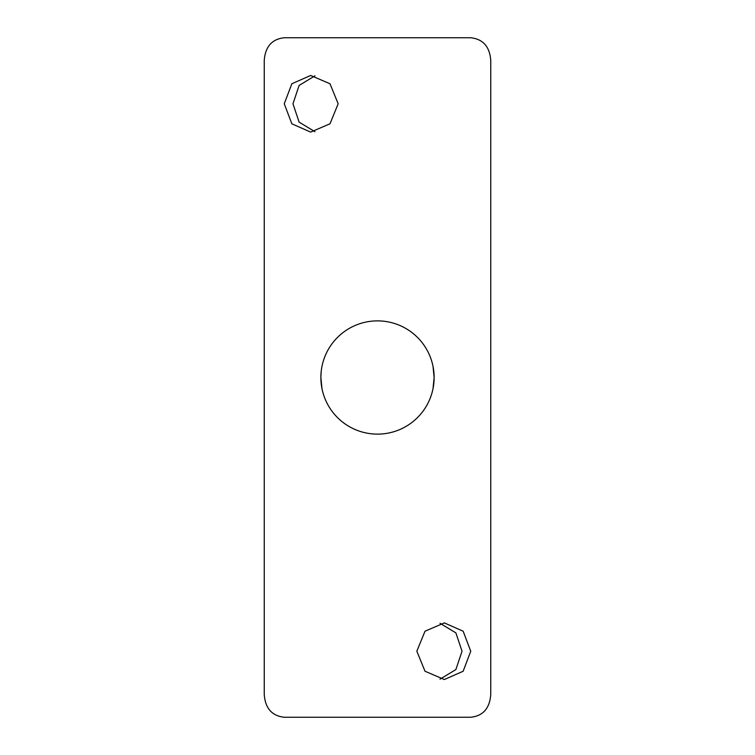 <?xml version="1.0" encoding="UTF-8"?>
<svg xmlns="http://www.w3.org/2000/svg" width="755" height="755" viewBox="0 0 755 755"><rect width="100%" height="100%" fill="white"/><g stroke="black" fill="none" stroke-linecap="round" stroke-linejoin="round"><path stroke-width="1.13" d="M321.149 371.932L320.875 377.5A56.625 56.625 0 0 0 377.5 434.125A56.625 56.625 0 0 0 434.125 377.5L433.03 366.42M433.021 388.608L434.125 377.5A56.625 56.625 0 0 0 377.5 320.875A56.625 56.625 0 0 0 320.875 377.5L321.97 388.58M416.836 651.225L425.018 631.199L444.355 622.913L463.145 631.208L470.752 651.225L463.145 671.242L444.355 679.538L425.018 671.252L416.836 651.225M440.023 679.17L455.878 669.572L462.032 651.225L455.878 632.869L440.023 623.281M284.248 103.784L291.864 83.748L310.645 75.472L329.992 83.758L338.164 103.784L330.001 123.792L310.645 132.097L291.864 123.811L284.248 103.784M314.977 75.83L299.131 85.419L292.968 103.784L299.122 122.131L314.977 131.729M470.733 37.75L284.267 37.75C271.989 39.071 265.316 46.621 264.25 60.4L264.25 694.6C265.288 708.35 271.96 715.9 284.267 717.25L470.733 717.25C483.011 715.929 489.684 708.379 490.75 694.6L490.75 60.4C489.712 46.65 483.04 39.1 470.733 37.75"/></g></svg>
